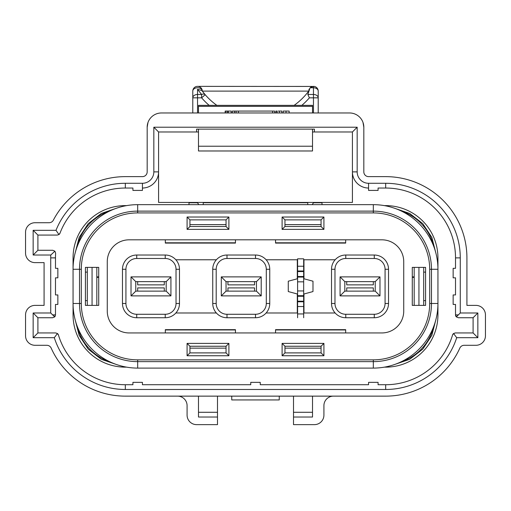 <?xml version="1.0" encoding="UTF-8"?>
<svg xmlns="http://www.w3.org/2000/svg" width="511" height="511" viewBox="0 0 511 511"><rect width="100%" height="100%" fill="white"/><g stroke="black" fill="none" stroke-linecap="round" stroke-linejoin="round"><path stroke-width="0.77" d="M266.122 259.773L297.306 259.773L297.306 278.782L288.281 281.197L288.281 291.564L297.306 293.985L297.306 312.988L266.122 312.988M414.185 277.352L412.281 277.352L412.281 305.386L412.281 267.381L412.281 276.879L414.185 276.879M96.815 277.352L98.719 277.352L98.719 305.386L85.414 305.386L85.414 267.381L98.719 267.381L98.719 305.386L98.719 267.381L98.719 276.879L96.815 276.879M179.482 269.278L179.482 303.483A14.251 14.251 0 0 1 165.232 317.74L136.724 317.74A14.251 14.251 0 0 1 122.474 303.483L122.474 269.278A14.251 14.251 0 0 1 136.724 255.027L165.232 255.027A14.251 14.251 0 0 1 179.482 269.278L176.027 269.278A10.795 10.795 0 0 0 165.232 258.483L136.724 258.483A10.795 10.795 0 0 0 125.93 269.278L125.93 303.483A10.795 10.795 0 0 0 136.724 314.278L165.232 314.278A10.795 10.795 0 0 0 176.027 303.483L176.027 269.278M212.742 303.483L212.742 269.278A14.251 14.251 0 0 1 226.993 255.027L255.5 255.027A14.251 14.251 0 0 1 269.751 269.278L269.751 303.483A14.251 14.251 0 0 1 255.5 317.74L226.993 317.74A14.251 14.251 0 0 1 212.742 303.483L216.198 303.483A10.795 10.795 0 0 0 226.993 314.278L255.5 314.278A10.795 10.795 0 0 0 266.295 303.483L266.295 269.278A10.795 10.795 0 0 0 255.5 258.483L226.993 258.483A10.795 10.795 0 0 0 216.198 269.278L216.198 303.483M335.146 312.988L303.962 312.988L303.962 293.985L312.988 291.564L312.988 281.197L303.962 278.782L303.962 259.773L335.146 259.773M331.518 303.483L331.518 269.278A14.251 14.251 0 0 1 345.768 255.027L374.276 255.027A14.251 14.251 0 0 1 388.526 269.278L388.526 303.483A14.251 14.251 0 0 1 374.276 317.74L345.768 317.74A14.251 14.251 0 0 1 331.518 303.483L334.973 303.483A10.795 10.795 0 0 0 345.768 314.278L374.276 314.278A10.795 10.795 0 0 0 385.07 303.483L385.07 269.278A10.795 10.795 0 0 0 374.276 258.483L345.768 258.483A10.795 10.795 0 0 0 334.973 269.278L334.973 303.483M170.93 295.882L131.02 295.882L131.02 276.879L170.93 276.879L170.93 295.882L166.184 291.136L166.184 281.631L135.773 281.631L135.773 291.136L166.184 291.136M261.204 295.882L221.295 295.882L221.295 276.879L261.204 276.879L261.204 295.882L256.452 291.136L256.452 281.631L226.041 281.631L226.041 291.136L256.452 291.136M379.98 295.882L340.07 295.882L340.07 276.879L379.98 276.879L379.98 295.882L375.227 291.136L375.227 281.631L344.816 281.631L344.816 291.136L375.227 291.136M129.123 239.819A21.852 21.852 0 0 0 107.265 261.677A21.852 21.852 0 0 1 129.123 239.819L381.877 239.819A21.852 21.852 0 0 1 403.735 261.677A21.852 21.852 0 0 0 381.877 239.819M107.265 311.084A21.852 21.852 0 0 0 129.123 332.942A21.852 21.852 0 0 1 107.265 311.084L107.265 261.677M381.877 332.942A21.852 21.852 0 0 0 403.735 311.084A21.852 21.852 0 0 1 381.877 332.942L129.123 332.942M375.227 281.631L379.98 276.879M344.816 281.631L340.07 276.879M340.07 295.882L344.816 291.136M256.452 281.631L261.204 276.879M226.041 281.631L221.295 276.879M221.295 295.882L226.041 291.136M166.184 281.631L170.93 276.879M135.773 281.631L131.02 276.879M131.02 295.882L135.773 291.136M164.28 291.136L164.28 287.904L137.676 287.904L137.676 291.136M137.676 281.631L137.676 284.863L164.28 284.863L164.28 281.631M254.548 291.136L254.548 287.904L227.944 287.904L227.944 291.136M227.944 281.631L227.944 284.863L254.548 284.863L254.548 281.631M297.594 317.74L297.594 270.99L303.675 270.99L303.675 258.828L297.594 258.828L297.594 266.237L303.675 266.237M297.594 270.99L297.594 266.237M303.675 317.74L303.675 270.99M297.594 313.939L303.675 313.939M297.594 301.777L303.675 301.777M297.594 295.697L303.675 295.697M297.594 277.071L303.675 277.071M373.324 291.136L373.324 287.904L346.72 287.904L346.72 291.136M346.72 281.631L346.72 284.863L373.324 284.863L373.324 281.631M165.315 332.942L165.315 329.672L235.456 329.672L235.456 332.942M235.456 239.819L235.456 243.089L165.315 243.089L165.315 239.819M345.685 239.819L345.685 243.089L275.544 243.089L275.544 239.819M275.544 332.942L275.544 329.672L345.685 329.672L345.685 332.942M238.394 112.969L238.394 111.066L272.606 111.066L272.606 112.969M58.433 334.973L57.417 333.517A2.849 2.849 0 0 1 58.433 334.973A69.841 69.841 0 0 0 125.323 384.726L132.924 384.726L132.924 382.356L142.428 382.356L142.428 384.726L250.748 384.726L250.748 382.356L260.252 382.356L260.252 384.726L368.572 384.726L368.572 382.356L378.076 382.356L378.076 384.726L385.677 384.726A69.841 69.841 0 0 0 452.567 334.973A2.849 2.849 0 0 1 453.583 333.517L455.301 332.942L473.097 332.942L473.097 317.74L458.367 317.74L456.342 316.89L458.367 314.891L455.518 314.891L456.342 316.89A2.849 2.849 0 0 1 455.518 314.891L455.518 304.435L453.142 304.435L453.142 294.936L455.518 294.936L455.518 277.831L453.142 277.831L453.142 268.326L455.518 268.326L455.518 257.876A69.841 69.841 0 0 0 385.677 188.035L378.076 188.035L378.076 190.411L368.572 190.411L368.572 188.035A16.154 16.154 0 0 1 352.424 171.881L352.424 131.972L314.412 131.972L314.412 129.123L196.588 129.123L196.588 131.972L158.576 131.972L158.576 171.881A16.154 16.154 0 0 1 142.428 188.035L142.428 190.411L132.924 190.411L132.924 188.035L125.323 188.035A69.841 69.841 0 0 0 59.979 233.227A2.849 2.849 0 0 1 58.944 234.555L59.979 233.227M414.185 305.386L414.185 267.381M418.937 305.386L418.937 267.381M321.061 224.616L284.959 224.616M96.815 267.381L96.815 305.386M92.063 267.381L92.063 305.386M226.041 224.616L189.939 224.616M189.939 348.144L226.041 348.144M250.748 389.478L125.323 389.478A74.593 74.593 0 0 1 54.3 337.694L33.151 337.694L33.151 312.988L50.73 312.988L50.73 257.876A74.593 74.593 0 0 1 50.787 255.027L33.151 255.027L33.151 230.32L56.006 230.32A74.593 74.593 0 0 1 125.323 183.283L142.428 183.283A11.402 11.402 0 0 0 153.83 171.881L153.83 127.22L357.17 127.22L357.17 171.881A11.402 11.402 0 0 0 368.572 183.283L385.677 183.283A74.593 74.593 0 0 1 460.27 257.876L460.27 312.988L477.849 312.988L477.849 337.694L456.7 337.694A74.593 74.593 0 0 1 385.677 389.478L250.748 389.478M458.367 314.891L460.27 312.988M55.629 253.309A69.841 69.841 0 0 0 55.482 257.876L55.482 268.326L57.858 268.326L57.858 277.831L55.482 277.831L55.482 294.936L57.858 294.936L57.858 304.435L55.482 304.435L55.482 314.891L52.633 314.891L50.73 312.988M188.987 202.439L188.987 204.662M35.055 262.628L44.08 262.628L44.08 305.386L35.055 305.386A9.505 9.505 0 0 0 25.55 314.891L25.55 335.791A9.505 9.505 0 0 0 35.055 345.295L46.846 345.295A4.752 4.752 0 0 1 51.177 348.106A81.243 81.243 0 0 0 125.323 396.134L385.677 396.134A81.243 81.243 0 0 0 459.823 348.106A4.752 4.752 0 0 1 464.154 345.295L475.945 345.295A9.505 9.505 0 0 0 485.45 335.791L485.45 314.891A9.505 9.505 0 0 0 475.945 305.386L466.92 305.386L466.92 257.876A81.243 81.243 0 0 0 385.677 176.634L368.572 176.634A4.752 4.752 0 0 1 363.826 171.881L363.826 127.22A14.251 14.251 0 0 0 349.569 112.969L161.431 112.969A14.251 14.251 0 0 0 147.174 127.22L147.174 171.881A4.752 4.752 0 0 1 142.428 176.634L125.323 176.634A81.243 81.243 0 0 0 53.355 220.171A4.752 4.752 0 0 1 49.152 222.719L35.055 222.719A9.505 9.505 0 0 0 25.55 232.218L25.55 253.124A9.505 9.505 0 0 0 35.055 262.628L44.08 262.628L44.08 305.386L35.055 305.386M312.515 106.358L198.485 106.358L198.485 105.368L312.515 105.368L312.515 112.969M307.763 204.662L307.763 202.439M203.237 202.439L203.237 204.662M126.632 205.614L125.323 205.614A52.263 52.263 0 0 0 73.06 257.876L73.06 269.278A64.616 64.616 0 0 1 137.676 204.662L373.324 204.662A64.616 64.616 0 0 1 437.94 269.278L437.94 257.876A52.263 52.263 0 0 0 385.677 205.614L384.368 205.614M466.92 257.876L466.92 305.386L475.945 305.386M423.689 267.381L423.689 305.386M384.368 367.147L385.677 367.147A52.263 52.263 0 0 0 437.94 314.891L437.94 303.483A64.616 64.616 0 0 1 373.324 368.099L137.676 368.099A64.616 64.616 0 0 1 73.06 303.483L73.06 314.891A52.263 52.263 0 0 0 125.323 367.147L126.632 367.147M55.245 316.028A2.849 2.849 0 0 1 54.658 316.89L55.482 314.891M322.013 204.662L322.013 202.439M284.959 348.144L321.061 348.144M87.311 305.386L87.311 267.381M198.485 412.281L217.494 412.281L217.494 396.134M217.494 412.281L217.494 417.033L198.485 417.033L198.485 396.134M177.585 396.134A9.505 9.505 0 0 1 187.083 405.632L187.083 415.136A9.505 9.505 0 0 0 196.588 424.635L217.494 424.635L217.494 417.033M312.515 396.134L312.515 417.033L293.506 417.033L293.506 424.635L314.412 424.635A9.505 9.505 0 0 0 323.917 415.136L323.917 405.632A9.505 9.505 0 0 1 333.415 396.134M293.506 417.033L293.506 412.281L312.515 412.281M293.506 396.134L293.506 412.281M279.255 396.134L279.255 399.934L231.745 399.934L231.745 396.134M312.515 146.229L312.515 150.975L198.485 150.975L198.485 146.229L312.515 146.229L312.515 129.123M198.485 146.229L198.485 129.123M198.485 106.358L198.485 112.969M289.143 112.969L289.143 111.066L283.203 111.066L283.203 112.969M286.032 111.066L286.032 112.969M277.096 112.969L277.096 111.066L275.851 111.066L275.851 112.969M281.848 112.969L281.848 111.066L278.227 111.066M276.981 111.066L276.981 112.969M279.357 111.066L279.357 112.969M272.606 111.066L274.605 111.066L274.605 112.969M238.394 111.066L232.358 111.066L232.358 112.969M234.504 111.066L234.504 112.969M236.088 111.066L236.088 112.969M231.228 112.969L231.228 111.066L228.34 111.066L228.34 112.969M228.34 111.066L225.172 111.066L225.172 112.969M225.511 111.066L225.511 112.969M227.037 111.066L227.037 112.969M228.117 111.066L228.117 112.969M56.006 230.32L58.944 234.555L57.309 235.073L37.903 235.073L37.903 250.275L52.786 250.275L54.881 251.188L50.787 255.027M52.633 314.891L54.658 316.89L52.633 317.74L37.903 317.74L37.903 332.942L55.699 332.942L57.417 333.517L54.3 337.694M158.576 131.972L153.83 127.22M37.903 235.073L33.151 230.32M37.903 250.275L33.151 255.027M55.635 253.124L54.881 251.188M37.903 317.74L33.151 312.988M37.903 332.942L33.151 337.694M456.7 337.694L453.583 333.517L452.567 334.973M473.097 332.942L477.849 337.694M473.097 317.74L477.849 312.988M357.17 127.22L352.424 131.972M147.992 122.474L147.174 127.22M363.826 127.22L363.008 122.474M198.485 204.662A1.903 1.903 0 0 0 196.588 202.765L188.987 202.765M322.013 202.765L314.412 202.765A1.903 1.903 0 0 0 312.515 204.662M423.689 272.127L425.586 272.127M425.586 300.634L423.689 300.634M87.311 300.634L85.414 300.634M85.414 272.127L87.311 272.127M189.939 352.897L226.041 352.897L226.041 346.247L189.939 346.247L189.939 352.897L187.083 355.745L187.083 343.392L228.896 343.392L228.896 355.745L187.083 355.745M321.061 352.897L321.061 346.247L284.959 346.247L284.959 352.897L321.061 352.897L323.917 355.745L282.104 355.745L282.104 343.392L323.917 343.392L323.917 355.745M284.959 219.864L284.959 226.52L321.061 226.52L321.061 219.864L284.959 219.864L282.104 217.015L323.917 217.015L323.917 229.369L282.104 229.369L282.104 217.015M189.939 226.52L226.041 226.52L226.041 219.864L189.939 219.864L189.939 226.52L187.083 229.369L187.083 217.015L228.896 217.015L228.896 229.369L187.083 229.369M412.281 305.386L425.586 305.386L425.586 267.381L412.281 267.381L412.281 305.386M373.324 359.853A56.363 56.363 0 0 0 429.694 303.483L429.694 269.278A56.363 56.363 0 0 0 373.324 212.915L137.676 212.915A56.363 56.363 0 0 0 81.306 269.278L81.306 303.483A56.363 56.363 0 0 0 137.676 359.853L373.324 359.853L373.324 361.635L137.676 361.635A58.152 58.152 0 0 1 79.524 303.483L73.06 303.483L73.06 269.278L79.524 269.278A58.152 58.152 0 0 1 137.676 211.126L373.324 211.126A58.152 58.152 0 0 1 431.476 269.278L431.476 303.483A58.152 58.152 0 0 1 373.324 361.635L373.324 368.099M429.694 269.278L437.94 269.278L437.94 303.483L429.694 303.483M403.735 261.677L403.735 311.084M282.104 343.392L284.959 346.247M284.959 352.897L282.104 355.745M323.917 343.392L321.061 346.247M187.083 343.392L189.939 346.247M226.041 352.897L228.896 355.745M228.896 343.392L226.041 346.247M284.959 226.52L282.104 229.369M321.061 226.52L323.917 229.369M323.917 217.015L321.061 219.864M187.083 217.015L189.939 219.864M226.041 226.52L228.896 229.369M228.896 217.015L226.041 219.864M196.588 131.972L198.485 131.972M312.515 131.972L314.412 131.972M357.17 171.881L352.424 171.881L352.424 202.439L158.576 202.439L158.576 171.881L153.83 171.881M197.54 86.365A4.752 4.752 0 0 0 192.788 91.111L192.788 97.831L192.788 91.111A4.752 3.36 0 0 1 197.54 87.758A4.752 3.36 0 0 1 202.286 91.111L202.286 91.111A4.752 4.752 0 0 0 197.54 86.365L312.623 86.436M216.888 105.368A66.513 66.513 0 0 1 205.198 94.727A66.513 66.513 0 0 0 216.888 105.368A66.513 66.513 0 0 1 205.198 94.727A4.752 2.868 139.1 0 0 201.602 94.471L197.54 89.31L201.851 90.53L205.198 94.727L201.602 97.831L192.788 97.831A4.752 3.36 -0 0 1 197.54 94.471L201.602 94.471L201.602 97.831A71.265 71.265 0 0 0 209.184 105.368M313.46 86.365L313.46 87.758L310.1 87.758L313.46 86.365A4.752 4.752 0 0 1 318.212 91.111L318.212 97.831A4.752 3.36 180 0 0 313.46 94.471L313.46 87.758A4.752 3.36 -0 0 1 318.212 91.111L318.212 112.969M311.614 86.736L311.186 86.947M311.18 86.947L310.726 87.234M309.225 88.965L308.791 90.249M310.1 87.758L307.839 94.471L309.398 97.831A71.265 71.265 0 0 1 301.816 105.368M308.714 91.111A66.513 66.513 0 0 1 294.112 105.368A66.513 66.513 0 0 0 308.714 91.111L202.286 91.111M192.788 112.969L192.788 97.831M216.37 259.773L175.854 259.773M175.854 312.988L216.37 312.988M388.526 303.483L385.07 303.483M385.07 269.278L388.526 269.278M374.276 258.483L374.276 255.027M374.276 317.74L374.276 314.278M345.768 258.483L345.768 255.027M345.768 317.74L345.768 314.278M334.973 269.278L331.518 269.278M269.751 303.483L266.295 303.483M266.295 269.278L269.751 269.278M255.5 258.483L255.5 255.027M255.5 317.74L255.5 314.278M226.993 258.483L226.993 255.027M226.993 317.74L226.993 314.278M216.198 269.278L212.742 269.278M179.482 303.483L176.027 303.483M165.232 258.483L165.232 255.027M165.232 317.74L165.232 314.278M136.724 258.483L136.724 255.027M136.724 317.74L136.724 314.278M125.93 269.278L122.474 269.278M122.474 303.483L125.93 303.483M297.594 306.523L303.675 306.523M297.594 301.203L303.675 301.203M297.594 296.265L303.675 296.265M297.594 290.944L303.675 290.944M297.594 281.823L303.675 281.823M297.594 276.496L303.675 276.496M297.594 271.558L303.675 271.558M401.205 210.986A49.395 49.395 0 0 1 433.654 246.142M77.346 246.142A49.395 49.395 0 0 1 109.795 210.986M109.795 361.775A49.395 49.395 0 0 1 77.346 326.618M433.654 326.618A49.395 49.395 0 0 1 401.205 361.775M165.315 329.959L235.456 329.959M235.456 242.808L165.315 242.808M345.685 242.808L275.544 242.808M275.544 329.959L345.685 329.959M125.323 384.726L125.323 389.478M455.518 257.876L460.27 257.876M55.482 257.876L50.73 257.876M203.237 202.726L307.763 202.726M142.428 188.035L142.428 183.283M125.323 188.035L125.323 183.283M385.677 384.726L385.677 389.478M385.677 188.035L385.677 183.283M368.572 188.035L368.572 183.283M137.676 204.662L137.676 212.915M81.306 303.483L79.524 303.483L79.524 269.278L81.306 269.278M373.324 204.662L373.324 212.915M137.676 359.853L137.676 368.099M197.54 89.31L197.54 112.969M307.839 94.471L313.46 94.471L313.46 97.831L309.398 97.831M318.212 97.831L313.46 97.831L313.46 112.969M394.096 208.092L409.726 213.483L422.776 223.626L431.852 237.449L435.972 253.462L431.852 237.449L422.776 223.626L409.726 213.483L394.096 208.092L409.726 213.483L422.776 223.626L431.852 237.449L435.972 253.462M75.028 253.462L79.148 237.449L88.224 223.633L101.274 213.483L116.904 208.092L101.274 213.483L88.224 223.633L79.148 237.449L75.028 253.462L79.148 237.449L88.224 223.633L101.274 213.483L116.904 208.092M116.904 364.669L101.274 359.284L88.224 349.134L79.148 335.312L75.028 319.305L79.148 335.312L88.224 349.134L101.274 359.284L116.904 364.669L101.274 359.284L88.224 349.134L79.148 335.312L75.028 319.305M435.972 319.305L431.852 335.312L422.776 349.134L409.726 359.284L394.096 364.669L409.726 359.284L422.776 349.134L431.852 335.312L435.972 319.305L431.852 335.312L422.776 349.134L409.726 359.284L394.096 364.669M363.11 122.755L362.963 122.346M147.622 123.681L147.347 124.991M148.005 122.429L147.89 122.761M201.851 90.53L204.093 93.417"/></g></svg>
